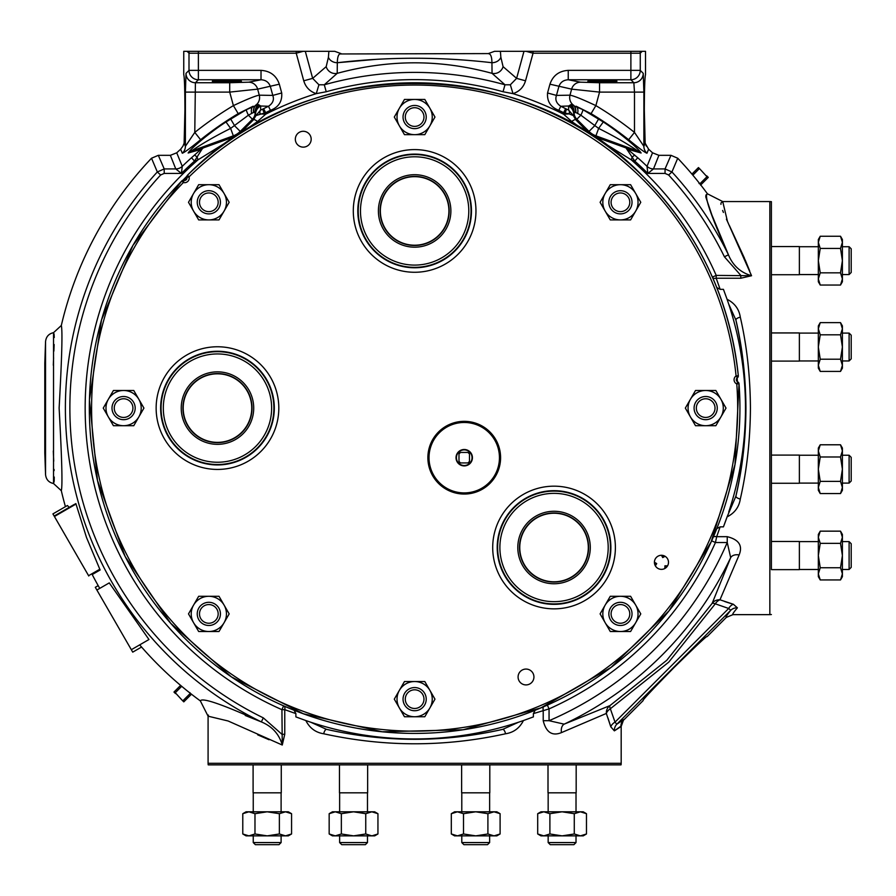<?xml version="1.0" encoding="UTF-8"?>
<svg xmlns="http://www.w3.org/2000/svg" width="896" height="896" viewBox="0 0 896 896"><rect width="100%" height="100%" fill="white"/><g stroke="black" fill="none" stroke-linecap="round" stroke-linejoin="round"><path stroke-width="1.34" d="M736.77 383.947L738.371 382.346A2.251 2.251 0 0 0 737.71 381.898A2.363 2.363 0 0 1 737.352 377.81L736.075 375.95A323.042 323.042 0 0 0 189.056 176.848L186.883 177.453A2.251 2.251 105.1 0 1 187.488 175.235L189.056 176.848A4.614 4.614 0 0 1 183.389 182.526A323.042 323.042 0 0 0 304.147 711.659A323.042 323.042 0 0 0 736.77 383.947L739.021 383.768A2.251 2.251 55.2 0 0 737.71 381.898L736.77 383.947A4.614 4.614 0 0 1 736.075 375.95L738.315 375.726A2.251 2.251 114.8 0 1 737.352 377.798M187.466 175.258A2.251 2.251 0 0 0 186.883 177.453L186.894 177.453A2.363 2.363 0 0 1 183.982 180.354A2.251 2.251 0 0 0 181.787 180.936L181.776 180.958A2.251 2.251 164.9 0 1 183.982 180.354L183.389 182.526L181.776 180.947A2.251 2.251 0 0 0 181.754 180.97M98.19 585.637L95.301 587.306L96.88 590.038L109.256 582.893L148.971 639.52L131.331 649.701L132.731 652.142L141.568 647.035M99.109 569.621L88.592 575.691L81.883 564.066M72.352 547.557L65.386 535.494M74.066 504.56L54.163 516.051L88.771 575.994M240.946 51.33L212.778 51.33L240.946 51.33M212.778 81.234C207.771 81.816 245.952 81.816 240.946 81.234C245.952 80.651 207.771 80.651 212.778 81.234M616.482 51.33L588.325 51.33L616.482 51.33M616.482 81.234C621.488 81.816 583.318 81.816 588.325 81.234C583.318 80.651 621.488 80.651 616.482 81.234M849.106 569.486L851.2 567.381L851.2 543.726L849.106 541.621L849.106 569.486L842.397 569.486M849.106 483.101L851.2 481.006L851.2 457.352L849.106 455.246L842.397 455.246L849.106 455.246L849.106 483.101L842.397 483.101M849.106 360.954L851.2 358.848L851.2 335.194L849.106 333.088L849.106 360.954L842.397 360.954M851.2 272.474L849.106 274.568L851.2 272.474L851.2 248.808L849.106 246.714L849.106 274.568L842.397 274.568M255.349 844.67L253.243 842.565L255.349 844.67L279.003 844.67L281.109 842.565L253.243 842.565L253.243 835.867M341.723 844.67L339.629 842.565L341.723 844.67L365.389 844.67L367.483 842.565L339.629 842.565L339.629 835.867M463.882 844.67L461.787 842.565L463.882 844.67L487.536 844.67L489.642 842.565L461.787 842.565L461.787 835.867M550.256 844.67L548.162 842.565L550.256 844.67L573.922 844.67L576.016 842.565L548.162 842.565L548.162 835.867M666.434 567.302A7.045 7.045 0 0 1 654.416 562.33M184.262 180.41A323.904 323.904 0 0 1 185.595 179.066A323.904 323.904 0 0 1 186.95 177.722M737.139 377.978A323.904 323.904 0 0 1 737.464 381.763M45.55 341.622L44.8 363.104L44.8 453.096L45.55 474.578L45.55 341.622C46.066 336.728 48.731 333.738 53.536 332.662L53.536 483.538L54.174 481.141M45.55 452.346L45.55 460.69M45.55 461.765L45.55 466.144M182.314 153.238C184.632 152.354 190.736 147.851 200.603 139.72L194.779 132.406L185.394 146.328A9.386 9.352 158 0 1 182.314 153.238L180.645 149.218A348.947 348.947 0 0 0 176.736 152.813L170.363 155.322L158.312 155.322L164.214 168.93L157.326 171.954L160.63 174.989A344.747 344.747 0 0 0 263.312 717.864L281.926 734.283L284.76 734.283L282.262 745.024L228.122 720.989L208.085 716.184L208.085 763.302A9.386 9.386 0 0 0 208.219 764.859L621.051 764.859A9.386 9.386 0 0 0 621.186 763.302L621.186 726.454L614.365 730.856L620.928 726.186A9.386 9.374 90 0 1 623.672 719.555L621.186 726.454M139.686 644.874A362.846 362.846 0 0 0 200.357 700.918C201.846 697.278 222.174 704.267 261.341 721.896L245.246 715.467M54.197 516.107L75.869 503.586L86.498 537.477L100.128 569.99L92.221 574.549A362.846 362.846 0 0 0 99.747 588.381M158.312 155.322L151.525 158.234A362.846 362.846 0 0 0 61.309 325.506C62.619 330.31 61.891 357.84 59.125 408.094C61.891 458.405 62.63 485.934 61.309 490.694A362.846 362.846 0 0 0 65.43 506.677M75.074 504.381L54.331 516.354L52.92 513.901L67.435 505.512L69.182 507.382M607.947 717.886L610.792 726.835L614.365 730.856A9.386 8.893 -129.1 0 1 616.818 724.226L623.672 719.555M561.478 732.603A9.386 6.451 69.4 0 1 564.155 724.147L609.918 705.622A9.386 2.038 -122.2 0 0 610.355 708.747L615.014 722.142A9.386 6.216 -16.9 0 0 610.792 726.835L606.334 713.44L561.478 732.603C552.238 736.366 546.146 732.402 543.211 720.698L549.058 720.698A340.278 340.278 0 0 0 727.238 542.517L715.445 542.517A329.482 329.482 0 0 1 549.058 708.904L533.389 713.608L533.389 716.901L523.432 720.552C519.613 728.112 513.643 732.525 505.534 733.779C445.054 747.118 384.451 747.118 323.725 733.779C315.65 732.536 309.691 728.134 305.838 720.552L295.882 716.901L295.882 713.608L284.76 709.666A4.502 2.722 109.9 0 0 284.368 706.182M200.357 700.918L208.085 716.184L208.421 715.075M257.69 734.832L269.069 739.749M712.712 277.838A4.502 2.722 160.1 0 0 716.206 278.23L720.149 289.341L723.442 289.341L727.082 299.298C734.642 303.128 739.054 309.086 740.309 317.195C746.85 345.587 750.221 375.894 750.434 408.094C750.232 440.149 746.861 470.445 740.309 499.005C739.077 507.08 734.664 513.038 727.082 516.891L735.885 496.216M749.694 270.928L745.102 259.728M744.61 258.563L729.344 225.434M728.258 223.149L726.398 219.173M723.419 212.442L722.635 210.47M720.944 204.344L720.922 203.616M721.011 202.922L722.725 201.555L727.507 221.57L751.554 275.733L740.813 278.23L716.206 278.23L716.206 275.397L712.376 277.077M740.309 499.005A4.502 1.938 12.9 0 1 735.918 496.014L735.918 496.014A4.502 1.938 12.9 0 1 735.986 495.835C742.426 468.317 745.741 439.074 745.942 408.094C745.73 376.958 742.414 347.715 735.986 320.365A4.502 1.938 -12.9 0 1 735.918 320.186L735.918 320.186A4.502 1.938 -12.9 0 1 740.309 317.195M715.277 603.814A9.386 2.038 32.2 0 0 712.152 603.378L730.677 557.626L727.238 542.517L727.238 536.682C738.931 539.605 742.896 545.698 739.133 554.949L719.97 599.794A9.386 6.35 -68.4 0 0 715.277 603.814L668.718 662.178L610.355 708.747A9.386 6.35 -21.6 0 0 606.334 713.44A9.386 8.624 68.4 0 1 609.918 705.622L666.792 660.262L712.152 603.378A9.386 8.624 -158.4 0 1 719.97 599.794L733.376 604.262A9.386 6.216 -73.1 0 0 728.672 608.474L730.755 610.277L616.818 724.226L615.014 722.142L728.672 608.474L715.277 603.814M727.082 299.298L728.717 304.114A330.848 330.848 0 0 1 728.717 512.086M732.984 614.645L726.331 617.4C725.458 617.366 726.936 614.992 730.755 610.277A9.386 8.893 39.1 0 1 737.397 607.835C733.544 612.36 732.077 614.634 732.984 614.645L769.843 614.645L769.843 201.555L722.725 201.555L707.459 193.827A362.846 362.846 0 0 0 677.734 158.234L670.958 155.322L658.907 155.322L653.486 168.93A9.386 9.352 21.9 0 1 647.013 166.32L652.534 152.813A348.947 348.947 0 0 0 648.614 149.218L645.142 143.192L644.325 109.917C644.403 89.107 644.795 77.291 645.523 74.502L645.523 51.33L642.141 51.33L640.27 53.211L640.27 70.37A9.386 9.374 135 0 1 630.885 79.755L630.885 70.37L640.27 70.37L643.238 73.349A9.386 9.374 135 0 1 633.853 82.734L634.491 92.109L599.547 92.109L571.626 89.141A9.386 9.24 101.2 0 1 580.541 82.186L599.547 82.734L599.547 92.109L595.874 105.616C582.344 99.266 573.72 95.782 569.979 95.178L571.626 89.141L549.942 84.19L547.546 92.982L556.461 95.413C554.938 99.714 556.371 103.342 560.784 106.277L558.824 110.32C550.693 107.262 546.941 101.483 547.546 92.982M281.714 92.982C282.33 101.483 278.566 107.262 270.435 110.32L268.486 106.277C272.888 103.342 274.333 99.714 272.798 95.413L281.714 92.982L279.317 84.19L257.645 89.141L259.28 95.178C255.573 95.771 246.949 99.254 233.397 105.616L229.712 92.109L229.712 82.734L248.73 82.186A9.386 9.24 -101.2 0 1 257.645 89.141L229.712 92.109L185.394 92.109L185.394 146.328L184.128 143.192L182.93 146.16L184.128 143.192L184.934 109.917C184.867 89.107 184.464 77.291 183.747 74.502L183.747 51.33L334.768 51.33L340.973 53.592C338.632 53.659 337.411 56.706 337.322 62.72L337.21 73.338L324.285 84.784A335.709 335.709 0 0 1 504.986 84.784L510.339 84.784L516.611 78.366L523.97 51.33L494.502 51.33L488.286 53.592L489.552 53.962M489.944 431.984A36.366 36.366 0 0 0 438.525 431.984A36.366 36.366 0 0 0 438.525 483.403A36.366 36.366 0 0 0 489.944 483.403A36.366 36.366 0 0 0 489.944 431.984M241.898 383.667A34.552 34.552 0 0 0 193.043 383.667A34.552 34.552 0 0 0 193.043 432.533A34.552 34.552 0 0 0 241.898 432.533A34.552 34.552 0 0 0 241.898 383.667M193.234 432.331A34.272 34.272 0 0 1 193.234 383.858A34.272 34.272 0 0 1 241.707 383.858A34.272 34.272 0 0 1 241.707 432.331A34.272 34.272 0 0 1 193.234 432.331M243.096 382.469A36.243 36.243 0 0 0 191.845 382.469A36.243 36.243 0 0 0 191.845 433.72A36.243 36.243 0 0 0 243.096 433.72A36.243 36.243 0 0 0 243.096 382.469M439.062 186.514A34.552 34.552 0 0 0 390.208 186.514A34.552 34.552 0 0 0 390.208 235.368A34.552 34.552 0 0 0 439.062 235.368A34.552 34.552 0 0 0 439.062 186.514M390.398 235.178A34.272 34.272 0 0 1 390.398 186.704A34.272 34.272 0 0 1 438.872 186.704A34.272 34.272 0 0 1 438.872 235.178A34.272 34.272 0 0 1 390.398 235.178M440.261 185.315A36.243 36.243 0 0 0 389.01 185.315A36.243 36.243 0 0 0 389.01 236.566A36.243 36.243 0 0 0 440.261 236.566A36.243 36.243 0 0 0 440.261 185.315M578.48 523.085A34.552 34.552 0 0 0 529.614 523.085A34.552 34.552 0 0 0 529.614 571.939A34.552 34.552 0 0 0 578.48 571.939A34.552 34.552 0 0 0 578.48 523.085M529.805 571.749A34.272 34.272 0 0 1 529.805 523.275A34.272 34.272 0 0 1 578.278 523.275A34.272 34.272 0 0 1 578.278 571.749A34.272 34.272 0 0 1 529.805 571.749M579.667 521.886A36.243 36.243 0 0 0 528.416 521.886A36.243 36.243 0 0 0 528.416 573.138A36.243 36.243 0 0 0 579.667 573.138A36.243 36.243 0 0 0 579.667 521.886M308.862 133.605A7.918 7.918 0 0 0 297.651 133.605A7.918 7.918 0 0 0 297.651 144.805A7.918 7.918 0 0 0 308.862 144.805A7.918 7.918 0 0 0 308.862 133.605M531.608 671.384A7.918 7.918 0 0 0 520.408 671.384A7.918 7.918 0 0 0 520.408 682.595A7.918 7.918 0 0 0 531.608 682.595A7.918 7.918 0 0 0 531.608 671.384M458.427 463.501A8.21 8.21 0 0 0 470.03 463.501A8.21 8.21 0 0 0 470.03 451.898A8.21 8.21 0 0 0 458.427 451.898A8.21 8.21 0 0 0 458.427 463.501M439.331 432.79A35.224 35.224 0 0 0 439.331 482.597A35.224 35.224 0 0 0 489.138 482.597A35.224 35.224 0 0 0 489.138 432.79A35.224 35.224 0 0 0 439.331 432.79M464.229 465.517A7.818 7.818 0 0 0 472.046 457.699A7.818 7.818 0 0 0 464.229 449.882A7.818 7.818 0 0 0 456.411 457.699A7.818 7.818 0 0 0 464.229 465.517M654.629 564.088L656.701 563.606L654.416 562.184A7.045 7.045 0 0 1 665.101 556.304L662.726 557.581L661.506 555.285M666.434 557.346A7.045 7.045 0 0 0 656.477 557.346A7.045 7.045 0 0 0 656.477 567.302A7.045 7.045 0 0 0 666.434 567.302A7.045 7.045 0 0 0 666.434 557.346M702.811 187.622L701.826 186.346M194.152 696.282L191.688 694.378M611.094 613.894A9.341 9.341 0 0 0 620.435 623.235A9.341 9.341 0 0 0 629.776 613.894A9.341 9.341 0 0 0 620.435 604.565A9.341 9.341 0 0 0 611.094 613.894M632.027 613.894A11.592 11.592 0 0 1 620.435 625.486A11.592 11.592 0 0 1 608.843 613.894A11.592 11.592 0 0 1 620.435 602.302A11.592 11.592 0 0 1 632.027 613.894M696.338 408.094A9.341 9.341 0 0 0 705.678 417.435A9.341 9.341 0 0 0 715.019 408.094A9.341 9.341 0 0 0 705.678 398.765A9.341 9.341 0 0 0 696.338 408.094M717.27 408.094A11.592 11.592 0 0 1 705.678 419.686A11.592 11.592 0 0 1 694.086 408.094A11.592 11.592 0 0 1 705.678 396.502A11.592 11.592 0 0 1 717.27 408.094M611.094 202.294A9.341 9.341 0 0 0 620.435 211.635A9.341 9.341 0 0 0 629.776 202.294A9.341 9.341 0 0 0 620.435 192.965A9.341 9.341 0 0 0 611.094 202.294M632.027 202.294A11.592 11.592 0 0 1 620.435 213.886A11.592 11.592 0 0 1 608.843 202.294A11.592 11.592 0 0 1 620.435 190.702A11.592 11.592 0 0 1 632.027 202.294M405.294 117.051A9.341 9.341 0 0 0 414.635 126.392A9.341 9.341 0 0 0 423.976 117.051A9.341 9.341 0 0 0 414.635 107.71A9.341 9.341 0 0 0 405.294 117.051M426.227 117.051A11.592 11.592 0 0 1 414.635 128.643A11.592 11.592 0 0 1 403.043 117.051A11.592 11.592 0 0 1 414.635 105.459A11.592 11.592 0 0 1 426.227 117.051M199.494 202.294A9.341 9.341 0 0 0 208.835 211.635A9.341 9.341 0 0 0 218.176 202.294A9.341 9.341 0 0 0 208.835 192.965A9.341 9.341 0 0 0 199.494 202.294M220.427 202.294A11.592 11.592 0 0 1 208.835 213.886A11.592 11.592 0 0 1 197.243 202.294A11.592 11.592 0 0 1 208.835 190.702A11.592 11.592 0 0 1 220.427 202.294M114.251 408.094A9.341 9.341 0 0 0 123.592 417.435A9.341 9.341 0 0 0 132.933 408.094A9.341 9.341 0 0 0 123.592 398.765A9.341 9.341 0 0 0 114.251 408.094M135.184 408.094A11.592 11.592 0 0 1 123.592 419.686A11.592 11.592 0 0 1 112 408.094A11.592 11.592 0 0 1 123.592 396.502A11.592 11.592 0 0 1 135.184 408.094M199.494 613.894A9.341 9.341 0 0 0 208.835 623.235A9.341 9.341 0 0 0 218.176 613.894A9.341 9.341 0 0 0 208.835 604.565A9.341 9.341 0 0 0 199.494 613.894M220.427 613.894A11.592 11.592 0 0 1 208.835 625.486A11.592 11.592 0 0 1 197.243 613.894A11.592 11.592 0 0 1 208.835 602.302A11.592 11.592 0 0 1 220.427 613.894M405.294 699.149A9.341 9.341 0 0 0 414.635 708.478A9.341 9.341 0 0 0 423.976 699.149A9.341 9.341 0 0 0 414.635 689.808A9.341 9.341 0 0 0 405.294 699.149M426.227 699.149A11.592 11.592 0 0 1 414.635 710.741A11.592 11.592 0 0 1 403.043 699.149A11.592 11.592 0 0 1 414.635 687.557A11.592 11.592 0 0 1 426.227 699.149M576.173 764.859L576.173 792.837L548.005 792.837L548.005 764.859M489.798 792.837L489.798 764.859L489.798 792.837L461.63 792.837L461.63 764.859M367.64 792.837L367.64 764.859L367.64 792.837L339.472 792.837L339.472 764.859M281.266 792.837L281.266 764.859L281.266 792.837L253.098 792.837L253.098 764.859M799.378 246.557L771.4 246.557L799.378 246.557L799.378 274.725L771.4 274.725M799.378 332.942L771.4 332.942L799.378 332.942L799.378 361.099L771.4 361.099M799.378 455.09L771.4 455.09L799.378 455.09L799.378 483.258L771.4 483.258M799.378 541.475L771.4 541.475L799.378 541.475L799.378 569.632L771.4 569.632L771.4 501.984M414.635 681.531A17.618 17.618 0 0 1 429.89 707.952A17.618 17.618 0 0 1 399.381 707.952A17.618 17.618 0 0 1 414.635 681.531L404.466 681.531L394.296 699.149L404.466 716.755L424.805 716.755L434.974 699.149L424.805 681.531L414.635 681.531M123.592 390.488A17.618 17.618 0 0 1 138.846 416.909A17.618 17.618 0 0 1 108.338 416.909A17.618 17.618 0 0 1 123.592 390.488L113.422 390.488L103.253 408.094L113.422 425.712L133.762 425.712L143.931 408.094L133.762 390.488L123.592 390.488M414.635 99.445A17.618 17.618 0 0 1 429.89 125.866A17.618 17.618 0 0 1 399.381 125.866A17.618 17.618 0 0 1 414.635 99.445L404.466 99.445L394.296 117.051L404.466 134.669L424.805 134.669L434.974 117.051L424.805 99.445L414.635 99.445M705.678 390.488A17.618 17.618 0 0 1 720.933 416.909A17.618 17.618 0 0 1 690.424 416.909A17.618 17.618 0 0 1 705.678 390.488L695.509 390.488L685.339 408.094L695.509 425.712L715.848 425.712L726.018 408.094L715.848 390.488L705.678 390.488M189.963 692.642L190.176 693.504L183.12 700.56L182.258 700.347L175.28 692.731L181.698 686.302M180.622 685.395L173.97 692.048L175.493 693.582M182.258 700.347L183.792 701.87L191.486 694.176M174.283 691.734L175.28 692.731M183.12 700.56L184.106 701.557M190.176 693.504L191.173 694.49M692.843 175.168L699.126 168.874L699.978 169.098L698.454 167.563L691.936 174.082M699.978 169.098L706.966 176.714L699.899 183.781L699.048 183.557M700.571 185.091L708.277 177.386L706.742 175.862M699.126 168.874L698.13 167.888M700.896 184.766L699.899 183.781M707.963 177.71L706.966 176.714M469.482 454.082L469.482 453.891A6.485 6.485 0 0 0 468.037 452.446L460.421 452.446A6.485 6.485 0 0 0 458.987 453.891L458.987 461.507A6.485 6.485 0 0 0 460.421 462.941L468.037 462.941A6.485 6.485 0 0 0 469.482 461.507L469.482 454.082A6.373 6.373 0 0 0 467.846 452.446M469.482 461.306A6.373 6.373 0 0 1 467.846 462.941M458.987 454.082A6.373 6.373 0 0 1 460.611 452.446M460.611 462.941A6.373 6.373 0 0 1 458.987 461.306M726.331 617.4L707.134 636.608C707.75 634.939 696.73 645.243 674.061 667.52C651.784 690.189 641.48 701.221 643.138 700.605L623.93 719.802M182.93 146.16L180.645 149.218M648.614 149.218L646.957 153.238A9.386 9.352 -158 0 1 643.877 146.328L634.491 132.406L634.491 92.109L643.877 92.109L643.877 146.328L645.142 143.192L646.341 146.16M769.843 201.555L771.4 201.678L771.4 569.632M771.4 486.293L771.4 488.499M523.97 51.33L642.141 51.33M305.838 720.552L310.643 722.187A330.848 330.848 0 0 0 518.627 722.187L523.432 720.552M727.082 516.891L723.442 526.859A330.848 330.848 0 0 0 727.082 516.891M194.6 155.008L197.075 157.091L198.061 159.802L194.51 161.09L191.52 157.741L200.782 149.464L188.16 153.003A9.386 9.218 -104.8 0 1 191.15 151.178L203.28 147.918L233.755 136.976L241.114 132.283L253.557 119.706L255.92 115.573L255.562 113.546A9.386 9.352 -6.3 0 1 260.669 105.997L260.635 110.107L263.626 108.674L265.653 112.683L255.92 115.573L260.635 110.107A4.502 2.475 66 0 0 260.019 113.904M255.562 113.546L255.192 111.53L248.394 115.192L230.63 128.397C215.018 136.203 201.858 143.797 191.15 151.178L233.341 135.822A18.939 18.939 0 0 0 240.251 131.421L252.437 119.235L248.394 115.192A9.386 1.109 -118.8 0 1 246.4 109.648L258.384 104.574L260.669 105.997L268.486 106.277A335.35 335.35 0 0 0 263.626 108.674M232.982 138.242L232.165 138.701A9.386 4.603 -109.4 0 1 233.755 136.976L230.63 128.397L225.994 121.979L246.4 109.648M188.16 153.003C191.374 147.683 212.251 130.771 225.994 121.979M270.435 110.32A330.859 330.859 0 0 0 265.653 112.683L265.608 114.251L257.544 121.498L243.208 131.589A9.386 4.558 -135.6 0 0 241.114 132.283L234.651 125.81L230.653 118.955M200.782 149.464L203.28 147.918L202.104 149.005A4.502 3.248 45.2 0 0 200.782 149.464M251.675 113.534A9.386 5.286 -114.7 0 1 253.131 106.221L238.202 113.635L233.397 105.616A352.621 352.621 0 0 0 194.779 132.406L195.406 82.734A9.386 9.374 -135 0 1 186.021 73.349L185.394 92.109M176.736 152.813L182.258 166.32L181.418 173.421A330.859 330.859 0 0 1 194.51 161.09L202.104 149.005M232.165 138.701L198.061 159.802A329.482 329.482 0 0 0 281.926 709.666L283.606 705.846M258.384 104.574A9.386 9.285 -6.6 0 0 255.192 111.53L255.192 112.594L253.579 112.594A9.386 7.459 -117.8 0 1 255.808 105.101M253.77 112.403A9.386 7.661 -118.3 0 1 256.043 105A9.386 9.229 -89.8 0 0 259.28 95.178L272.798 95.413L270.402 86.621C268.901 82.309 265.776 80.024 261.016 79.755L261.016 70.37L198.386 70.37L198.386 79.755A9.386 9.374 -135 0 1 189 70.37L189 53.211L187.13 51.33M257.544 121.498A9.386 1.893 -135.2 0 0 253.557 119.706L252.437 119.235A9.386 9.386 112.5 0 0 255.192 112.594L255.326 112.661A9.386 9.318 -7.9 0 1 259.19 105.146M599.547 82.734L633.853 82.734L630.885 79.755L568.243 79.755L568.243 70.37L630.885 70.37L630.885 53.211L533.042 53.211L525.526 80.797C523.566 87.237 519.4 91.515 513.005 93.643L503.037 91.75A328.462 328.462 0 0 0 326.234 91.75L316.254 93.643A329.482 329.482 0 0 0 265.608 114.251L260.142 113.893A4.502 2.419 -114.1 0 1 260.714 110.074M558.824 110.32A330.859 330.859 0 0 1 563.618 112.683L565.006 113.042L563.618 112.683L565.634 108.674L568.624 110.107L568.59 105.997L570.08 105.146A9.386 9.318 7.9 0 1 573.933 112.661L573.339 115.573L575.702 119.706L588.146 132.283L595.515 136.976L625.99 147.918L637.739 157.741L634.76 161.09L625.99 147.918L638.109 151.178A9.386 9.218 104.8 0 1 641.11 153.003L628.488 149.464A4.502 3.248 134.8 0 0 627.166 149.005M677.734 158.234L671.944 171.954L668.629 174.989L665.045 173.421L665.045 168.93L653.486 168.93L647.853 173.421A330.859 330.859 0 0 0 634.76 161.09L631.21 159.802L597.094 138.701A9.386 4.603 -70.6 0 0 595.515 136.976L595.93 135.822L638.109 151.178C627.413 143.808 614.253 136.203 598.629 128.397L580.866 115.192L574.078 111.53A9.386 9.285 -173.4 0 0 570.886 104.574L582.87 109.648L603.277 121.979C617.019 130.771 637.896 147.683 641.11 153.003M570.08 105.146L570.886 104.574M575.501 112.403A9.386 7.661 -61.7 0 0 573.216 105A9.386 9.229 89.8 0 1 569.979 95.178L556.461 95.413L558.858 86.621C560.358 82.309 563.494 80.024 568.243 79.755L580.541 82.186M565.634 108.674A335.35 335.35 0 0 0 560.784 106.277L568.59 105.997A9.386 9.352 6.3 0 1 573.698 113.546M582.87 109.648A9.386 1.109 -61.2 0 1 580.866 115.192L576.822 119.235A9.386 9.386 -112.5 0 1 574.078 112.594L574.078 111.53L573.933 112.661L575.691 112.594A9.386 7.459 -62.2 0 0 573.462 105.101M568.624 110.107L573.339 115.573L569.251 113.904A4.502 2.475 114 0 0 568.624 110.107M577.595 113.534A9.386 5.286 -65.3 0 0 576.128 106.221L591.069 113.635L595.874 105.616A352.621 352.621 0 0 1 634.491 132.406L628.656 139.72C638.546 147.862 644.65 152.365 646.957 153.238M568.557 110.074A4.502 2.419 114.1 0 1 569.128 113.893L569.251 113.904M566.373 109.043A4.502 0.605 116.2 0 1 565.006 113.042L569.128 113.893L563.651 114.251L563.618 113.042M586.466 131.891L571.726 121.498L563.651 114.251A329.482 329.482 0 0 0 513.005 93.643L510.339 84.784M571.726 121.498A9.386 1.893 -44.8 0 1 575.702 119.706L576.822 119.235L589.008 131.421L594.619 125.81L598.618 118.955M586.062 131.589A9.386 4.558 -44.4 0 1 588.146 132.283L589.008 131.421A18.939 18.939 0 0 0 595.93 135.822L598.629 128.397L603.277 121.979M597.094 138.701L596.288 138.242M711.872 214.928L728.437 254.811C732.906 265.608 740.611 272.586 751.554 275.733L716.206 275.397A329.482 329.482 0 0 0 631.21 159.802L632.195 157.091L634.67 155.008M305.301 51.33L312.659 78.366L303.744 80.797C305.704 87.248 309.882 91.538 316.254 93.643L318.931 84.784L324.285 84.784L326.234 91.75M503.037 91.75L504.986 84.784L492.05 73.338C440.619 59.315 388.998 59.315 337.21 73.338A9.386 9.218 -129.8 0 1 326.189 66.651L312.659 78.366L318.931 84.784M525.526 80.797L516.611 78.366L503.082 66.651A9.386 9.218 129.8 0 1 492.05 73.338L491.938 62.72A9.386 7.862 179.5 0 0 500.864 57.288L503.082 66.651M326.189 66.651L328.406 57.288A9.386 7.862 -179.5 0 0 337.322 62.72C388.898 56.75 440.44 56.75 491.938 62.72C491.859 56.706 490.638 53.659 488.286 53.592L339.718 53.962M375.76 59.382L337.322 62.72M45.55 474.578L45.55 474.578C46.066 479.472 48.731 482.462 53.536 483.538L61.309 490.694M45.55 344.008L45.55 348.757M45.55 350.067L45.55 361.514M45.55 362.891L45.55 363.854M54.174 481.107L54.264 477.053M54.107 470.635L54.062 469.403M53.726 461.182L53.29 451.013M53.29 365.176L53.603 357.806M53.883 351.098L54.141 344.523M54.264 337.501L54.051 333.872M61.309 325.506L53.536 332.662M191.52 157.741A335.35 335.35 0 0 0 182.258 166.32A9.386 9.352 -21.9 0 1 175.773 168.93L170.363 155.322M164.214 173.421L181.418 173.421L175.773 168.93L164.214 168.93L164.214 173.421L160.63 174.989M665.045 173.421L647.853 173.421L647.013 166.32A335.35 335.35 0 0 0 637.739 157.741M658.907 155.322L652.534 152.813M740.813 278.23L740.813 275.397L724.405 256.782L728.437 254.811A349.238 349.238 0 0 0 671.944 171.954L665.045 168.93L670.958 155.322M263.312 717.864L261.341 721.896A349.238 349.238 0 0 1 157.326 171.954L151.525 158.234M716.778 287.571L720.149 289.341M295.882 713.608L294.101 710.248M284.76 734.283L284.76 709.666L281.926 709.666L282.262 745.024C279.126 734.082 272.149 726.376 261.341 721.896M728.717 304.114L735.885 319.995M713.317 536.973A4.502 2.699 -160.2 0 1 716.688 536.682L715.445 542.517L711.626 540.814M723.442 526.859L720.149 526.859L716.778 528.629M720.149 526.859L716.688 536.682L727.238 536.682M543.211 720.698L543.211 710.147A4.502 2.699 70.2 0 1 543.502 706.787M535.158 710.248L533.389 713.608M547.221 704.816L549.058 708.904L549.058 720.698L564.155 724.147A349.63 349.63 0 0 0 730.677 557.626A9.386 6.451 -159.4 0 1 739.133 554.949M518.627 722.187L502.734 729.355M323.725 733.779A4.502 1.938 102.9 0 1 326.715 729.389L326.715 729.389A4.502 1.938 102.9 0 1 326.894 729.445C385.504 742.582 444.002 742.582 502.376 729.445A4.502 1.938 77.1 0 1 502.555 729.389L502.555 729.389A4.502 1.938 77.1 0 1 505.534 733.779M310.643 722.187L326.514 729.355M731.427 603.68L728.571 602.795M728.19 602.672L726.88 602.246M726.555 602.134L724.416 601.406M737.397 607.835L733.376 604.262M728.437 254.811C710.808 215.645 703.808 195.317 707.459 193.827L706.003 194.97M183.512 180.275A324.531 324.531 0 0 1 186.805 176.982M705.958 195.082L705.79 196.358M705.824 197.075L711.838 214.838M663.342 555.542L662.726 557.581M656.701 563.606L655.334 565.813M666.378 567.358L664.933 565.802L664.843 568.501M664.933 565.802L667.531 565.891M635.69 605.091L630.605 596.288L620.435 596.288A17.618 17.618 0 0 1 635.69 622.709L640.774 613.894L635.69 605.091M630.605 631.512L635.69 622.709A17.618 17.618 0 0 1 620.435 631.512L610.266 631.512L605.181 622.709A17.618 17.618 0 0 1 605.181 605.091L600.096 613.894L605.181 622.709A17.618 17.618 0 0 0 620.435 631.512L630.605 631.512M610.266 596.288L605.181 605.091A17.618 17.618 0 0 1 620.435 596.288L610.266 596.288M635.69 193.491L630.605 184.688L620.435 184.688A17.618 17.618 0 0 1 635.69 211.109L640.774 202.294L635.69 193.491M630.605 219.912L635.69 211.109A17.618 17.618 0 0 1 620.435 219.912L610.266 219.912L605.181 211.109A17.618 17.618 0 0 1 605.181 193.491L600.096 202.294L605.181 211.109A17.618 17.618 0 0 0 620.435 219.912L630.605 219.912M610.266 184.688L605.181 193.491A17.618 17.618 0 0 1 620.435 184.688L610.266 184.688M224.09 193.491L219.005 184.688L208.835 184.688A17.618 17.618 0 0 1 224.09 211.109L229.174 202.294L224.09 193.491M219.005 219.912L224.09 211.109A17.618 17.618 0 0 1 208.835 219.912L198.666 219.912L193.581 211.109A17.618 17.618 0 0 1 193.581 193.491L188.496 202.294L193.581 211.109A17.618 17.618 0 0 0 208.835 219.912L219.005 219.912M198.666 184.688L193.581 193.491A17.618 17.618 0 0 1 208.835 184.688L198.666 184.688M224.09 605.091L219.005 596.288L208.835 596.288A17.618 17.618 0 0 1 224.09 622.709L229.174 613.894L224.09 605.091M219.005 631.512L224.09 622.709A17.618 17.618 0 0 1 208.835 631.512L198.666 631.512L193.581 622.709A17.618 17.618 0 0 1 193.581 605.091L188.496 613.894L193.581 622.709A17.618 17.618 0 0 0 208.835 631.512L219.005 631.512M198.666 596.288L193.581 605.091A17.618 17.618 0 0 1 208.835 596.288L198.666 596.288M537.701 813.691L543.794 811.81L540.96 811.81L537.701 813.691L537.701 833.974L540.96 835.867L583.218 835.867L586.477 833.974L586.477 813.691L580.384 811.81L562.094 811.81L574.28 813.691L580.384 811.81L583.218 811.81L586.477 813.691M537.701 833.974L543.794 835.867L549.898 833.974L549.898 813.691L562.094 811.81L543.794 811.81L549.898 813.691M549.898 833.974L562.094 835.867L574.28 833.974L574.28 813.691M574.28 833.974L580.384 835.867L586.477 833.974M451.315 813.691L457.419 811.81L454.586 811.81L451.315 813.691L451.315 833.974L454.586 835.867L496.832 835.867L500.102 833.974L500.102 813.691L494.01 811.81L475.709 811.81L487.906 813.691L494.01 811.81L496.832 811.81L500.102 813.691M451.315 833.974L457.419 835.867L463.512 833.974L463.512 813.691L475.709 811.81L457.419 811.81L463.512 813.691M463.512 833.974L475.709 835.867L487.906 833.974L487.906 813.691M487.906 833.974L494.01 835.867L500.102 833.974M329.168 813.691L335.261 811.81L332.427 811.81L329.168 813.691L329.168 833.974L332.427 835.867L374.685 835.867L377.944 833.974L377.944 813.691L371.851 811.81L353.55 811.81L365.747 813.691L371.851 811.81L374.685 811.81L377.944 813.691M329.168 833.974L335.261 835.867L341.354 833.974L341.354 813.691L353.55 811.81L335.261 811.81L341.354 813.691M341.354 833.974L353.55 835.867L365.747 833.974L365.747 813.691M365.747 833.974L371.851 835.867L377.944 833.974M242.782 813.691L248.886 811.81L246.053 811.81L242.782 813.691L242.782 833.974L246.053 835.867L288.299 835.867L291.57 833.974L291.57 813.691L285.477 811.81L267.176 811.81L279.373 813.691L285.477 811.81L288.299 811.81L291.57 813.691M242.782 833.974L248.886 835.867L254.979 833.974L254.979 813.691L267.176 811.81L248.886 811.81L254.979 813.691M254.979 833.974L267.176 835.867L279.373 833.974L279.373 813.691M279.373 833.974L285.477 835.867L291.57 833.974M818.339 576.677L820.232 579.947L818.339 573.843L818.339 576.677L820.232 579.947L840.515 579.947L842.397 576.677L842.397 573.843L840.515 567.75L820.232 567.75L818.339 555.554L820.232 543.357L818.339 537.264L820.232 531.16L840.515 531.16L842.397 537.264L842.397 534.43L840.515 531.16M840.515 579.947L842.397 573.843L842.397 555.554L840.515 543.357L820.232 543.357M820.232 493.573L818.339 487.469L818.339 490.302L820.232 493.573L840.515 493.573L842.397 490.302L842.397 487.469L840.515 481.376L820.232 481.376L818.339 469.179L820.232 456.982L818.339 450.878L820.232 444.786L840.515 444.786L842.397 450.878L842.397 448.056L840.515 444.786M818.339 368.144L820.232 371.414L818.339 365.31L818.339 368.144L820.232 371.414L840.515 371.414L842.397 368.144L842.397 347.021L840.515 334.824L842.397 328.731L842.397 325.898L840.515 322.627L820.232 322.627L818.339 328.731L818.339 347.021L820.232 334.824L818.339 328.731L818.339 325.898L820.232 322.627L818.339 325.898M818.339 281.77L820.232 285.04L818.339 278.936L818.339 281.77L820.232 285.04L840.515 285.04L842.397 281.77L842.397 278.936L840.515 272.843L820.232 272.843L818.339 260.646L820.232 248.45L818.339 242.346L820.232 236.253L840.515 236.253L842.397 242.346L842.397 239.523L840.515 236.253M840.515 285.04L842.397 278.936L842.397 242.346L840.515 248.45L820.232 248.45M842.397 278.936L840.515 272.843L842.397 260.646L840.515 248.45M818.339 242.346L820.232 236.253L818.339 239.523L818.339 278.936L820.232 272.843M840.515 371.414L842.397 365.31L840.515 359.218L842.397 347.021L842.397 328.731L840.515 322.627L842.397 325.898M840.515 359.218L820.232 359.218L818.339 347.021L818.339 365.31L820.232 359.218M842.397 328.731L840.515 334.824L820.232 334.824M840.515 493.573L842.397 487.469L842.397 450.878L840.515 456.982L820.232 456.982M842.397 487.469L840.515 481.376L842.397 469.179L840.515 456.982M820.232 444.786L818.339 448.056L818.339 487.469L820.232 481.376M842.397 555.554L842.397 537.264L840.515 543.357L842.397 555.554L840.515 567.75L842.397 573.843M818.339 534.43L820.232 531.16L818.339 534.43L818.339 573.843L820.232 567.75M96.88 590.038L131.331 649.701M208.085 763.302L621.186 763.302M184.61 638.12A325.293 325.293 0 0 1 181.776 180.958L132.922 245.437L101.494 319.984L89.432 399.986L97.485 480.48L125.16 556.506L170.733 623.347L231.381 676.872L303.374 713.776L382.245 731.786L463.12 729.77L540.994 707.851L611.061 667.397L668.965 610.915L711.155 541.878L734.989 464.576L739.021 383.768A325.293 325.293 0 0 1 184.61 638.12M738.315 375.726C729.882 299.051 698.656 233.162 644.65 178.08C528.405 54.824 310.363 50.12 187.488 175.235A325.293 325.293 0 0 1 738.315 375.726A2.251 2.251 0 0 1 737.352 377.81M514.158 587.395A56.403 56.403 0 0 1 514.158 507.629A56.403 56.403 0 0 1 593.936 507.629A56.403 56.403 0 0 1 593.936 587.395A56.403 56.403 0 0 1 514.158 587.395M594.238 507.326A56.84 56.84 0 0 0 513.856 507.326A56.84 56.84 0 0 0 513.856 587.698A56.84 56.84 0 0 0 594.238 587.698A56.84 56.84 0 0 0 594.238 507.326M374.752 250.824A56.403 56.403 0 0 1 374.752 171.058A56.403 56.403 0 0 1 454.518 171.058A56.403 56.403 0 0 1 454.518 250.824A56.403 56.403 0 0 1 374.752 250.824M454.821 170.755A56.84 56.84 0 0 0 374.45 170.755A56.84 56.84 0 0 0 374.45 251.126A56.84 56.84 0 0 0 454.821 251.126A56.84 56.84 0 0 0 454.821 170.755M177.587 447.989A56.403 56.403 0 0 1 177.587 368.211A56.403 56.403 0 0 1 257.365 368.211A56.403 56.403 0 0 1 257.365 447.989A56.403 56.403 0 0 1 177.587 447.989M257.667 367.909A56.84 56.84 0 0 0 177.285 367.909A56.84 56.84 0 0 0 177.285 448.291A56.84 56.84 0 0 0 257.667 448.291A56.84 56.84 0 0 0 257.667 367.909M510.675 590.89A61.342 61.342 0 0 1 510.675 504.134A61.342 61.342 0 0 1 597.419 504.134A61.342 61.342 0 0 1 597.419 590.89A61.342 61.342 0 0 1 510.675 590.89M174.104 451.472A61.342 61.342 0 0 1 174.104 364.728A61.342 61.342 0 0 1 260.848 364.728A61.342 61.342 0 0 1 260.848 451.472A61.342 61.342 0 0 1 174.104 451.472M371.258 254.307A61.342 61.342 0 0 1 371.258 167.563A61.342 61.342 0 0 1 458.002 167.563A61.342 61.342 0 0 1 458.002 254.307A61.342 61.342 0 0 1 371.258 254.307M179.178 446.387A54.152 54.152 0 0 0 255.763 446.387A54.152 54.152 0 0 0 255.763 369.802A54.152 54.152 0 0 0 179.178 369.802A54.152 54.152 0 0 0 179.178 446.387M376.342 249.234A54.152 54.152 0 0 0 452.928 249.234A54.152 54.152 0 0 0 452.928 172.648A54.152 54.152 0 0 0 376.342 172.648A54.152 54.152 0 0 0 376.342 249.234M515.749 585.805A54.152 54.152 0 0 0 592.334 585.805A54.152 54.152 0 0 0 592.334 509.219A54.152 54.152 0 0 0 515.749 509.219A54.152 54.152 0 0 0 515.749 585.805M265.653 113.042L264.253 113.042A4.502 0.605 -116.2 0 1 262.898 109.043M303.744 80.797L296.229 53.211L198.386 53.211L198.386 70.37L189 70.37L186.021 73.349M198.386 51.33L198.386 53.211L189 53.211A9.386 9.374 135 0 1 189.19 51.33M630.885 51.33L630.885 53.211L640.27 53.211A9.386 9.374 -135 0 0 640.08 51.33M238.202 113.635A343.269 343.269 0 0 0 200.603 139.72M248.73 82.186L261.016 79.755L198.386 79.755L195.406 82.734L229.712 82.734M279.317 84.19C276.349 75.566 270.256 70.963 261.016 70.37M628.656 139.72A343.269 343.269 0 0 0 591.069 113.635M643.877 92.109L643.238 73.349M568.243 70.37C559.014 70.963 552.91 75.566 549.942 84.19M724.405 256.782A344.747 344.747 0 0 0 668.629 174.989M187.701 175.459A324.99 324.99 0 0 0 181.989 181.171M303.094 51.33L296.229 53.211L296.229 51.33M328.406 57.288L328.877 51.33M533.042 51.33L533.042 53.211L526.176 51.33M500.394 51.33L500.864 57.288M739.021 383.768A2.251 2.251 0 0 0 738.371 382.346M548.162 792.837L548.162 811.81M461.787 792.837L461.787 811.81M339.629 792.837L339.629 811.81M253.243 792.837L253.243 811.81M799.378 274.568L818.339 274.568M799.378 360.954L818.339 360.954M799.378 483.101L818.339 483.101M799.378 569.486L818.339 569.486M799.378 541.621L818.339 541.621L799.378 541.621M799.378 455.246L818.339 455.246L799.378 455.246M799.378 333.088L818.339 333.088L799.378 333.088M799.378 246.714L818.339 246.714L799.378 246.714M281.109 792.837L281.109 811.81L281.109 792.837M367.483 792.837L367.483 811.81L367.483 792.837M489.642 792.837L489.642 811.81L489.642 792.837M576.016 792.837L576.016 811.81M735.571 318.797L735.918 320.186C749.101 378.795 749.101 437.405 735.918 496.014L735.571 497.403M503.933 729.042L502.555 729.389C443.946 742.571 385.325 742.571 326.715 729.389L325.338 729.042M771.4 614.522L769.843 614.645M281.109 842.565L281.109 835.867L281.109 842.565L279.003 844.67M367.483 842.565L367.483 835.867L367.483 842.565L365.389 844.67M489.642 842.565L489.642 835.867L489.642 842.565L487.536 844.67M573.922 844.67L576.016 842.565L576.016 835.867M849.106 541.621L842.397 541.621L849.106 541.621L851.2 543.726M849.106 333.088L842.397 333.088L849.106 333.088L851.2 335.194M849.106 246.714L842.397 246.714L849.106 246.714L851.2 248.808M818.339 239.523L820.232 236.253M54.421 516.499L75.533 504.314"/></g></svg>
